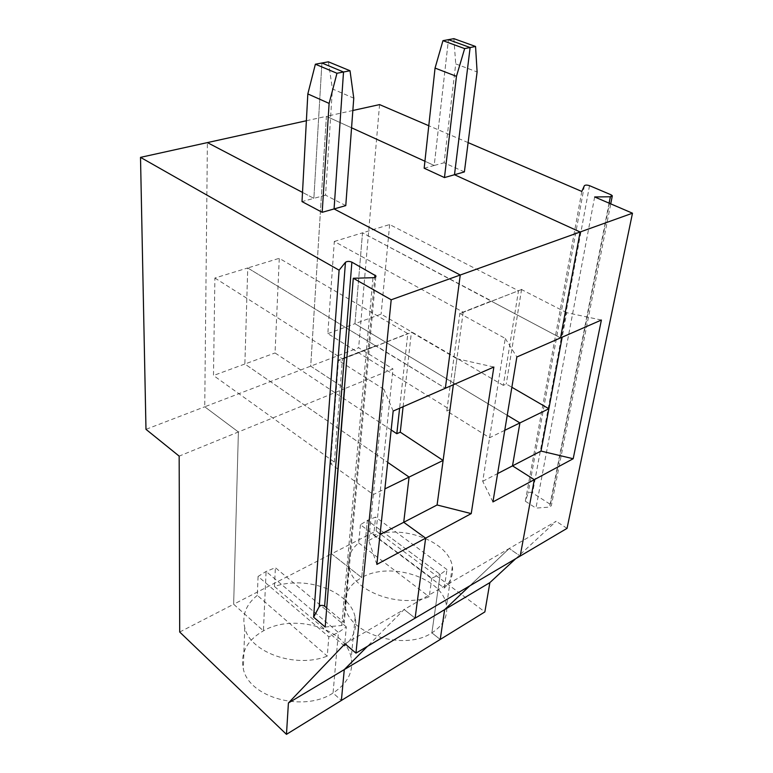 <?xml version="1.0" encoding="UTF-8"?>
<svg xmlns="http://www.w3.org/2000/svg" width="773" height="773" viewBox="0 0 773 773"><rect width="100%" height="100%" fill="white"/><g stroke="black" fill="none" stroke-linecap="round" stroke-linejoin="round"><path stroke-width="0.58" stroke-dasharray="3.87 2.9" d="M373.726 535.187L444.262 588.05C450.823 581.721 453.519 574.59 452.34 566.657C449.355 542.076 404.095 524.635 373.726 535.187L375.591 517.089L367.359 520.384L440.185 574.426L446.958 569.556L375.591 517.089M344.99 643.812L404.115 609.501L367.455 646.325L404.115 609.501L509.223 548.501L520.181 556.058L509.223 548.501L556.145 521.263L515.688 558.715M509.223 548.501L469.752 585.866L509.223 548.501M444.262 588.05L446.958 569.556M567.044 528.365L556.145 521.263M463.182 312.157L450.002 409.564L327.839 333.627L334.303 241.476L463.182 312.157L491.696 301.074L460.08 313.577L521.833 289.411M594.659 196.96L535.94 508.103L549.545 507.098L551.362 505.648L610.738 203.859M503.31 385.35L381.108 314.118L354.952 323.694L362.508 232.847L389.66 224.547L518.499 290.754L503.31 385.35L506.267 384.017L511.861 387.263M327.839 333.627L354.952 323.694L507.233 415.294L354.952 323.694L362.508 232.847L491.415 301.228L518.499 290.754M464.389 171.915L444.098 162.765L455.722 63.869L477.105 71.957M601.394 320.032L566.715 312.688L562.164 337.183M560.531 337.898L491.647 301.354L560.531 337.898M566.715 312.688L521.785 289.691M521.601 289.295L506.267 384.017M389.66 224.547L381.108 314.118M453.877 38.65L455.722 63.869M424.164 168.214L434.204 165.47L448.446 39.655L434.204 165.47L444.098 162.765M361.706 577.595L367.359 520.384L360.44 524.741L431.788 578.194L440.185 574.426L431.875 632.865L440.233 639.455L431.875 632.865L440.185 574.426L367.359 520.384L361.706 577.595C390.172 560.773 443.596 578.001 446.504 605.964C447.828 616.728 442.948 625.695 431.875 632.865C404.472 651.368 348.671 634.044 345.386 606.873C343.56 594.592 349 584.832 361.706 577.595L331.559 553.845L376.132 530.896L392.984 368.963L344.913 388.558L331.559 553.845L361.706 577.595M434.204 165.47L424.928 161.238L434.204 165.47M352.846 110.491L326.399 116.327L351.56 127.796L326.399 116.327L310.707 366.151L344.913 388.558L331.559 553.845L233.649 604.254L238.393 431.972L204.739 406.801L207.396 142.599L204.739 406.801L358.653 347.753L392.984 368.963M581.808 191.443L525.331 501.194L528.085 493.251C528.993 492.072 530.491 491.966 532.558 492.932L550.395 504.402L551.362 505.648M379.562 104.597L358.653 347.753M468.119 142.619L428.783 125.728M525.331 501.194L535.94 508.103M376.132 530.896L484.864 611.907M360.44 524.741L358.701 542.946C350.536 549.7 347.299 557.758 349 567.14C352.343 590.765 399.032 608.612 429.218 596.795L431.788 578.194M346.323 626.855L275.401 567.691L266.096 571.46L258.076 576.445L328.844 636.807L338.41 632.449L346.323 626.855L344.545 646.054C353.715 637.445 357.252 627.86 355.155 617.318C350.43 591.432 306.466 575.257 274.454 586.494L275.401 567.691M274.454 586.494L344.545 646.054M391.157 429.962L275.043 352.961L279.275 258.317L407.786 333.588L399.612 408.241M376.857 564.406L368.711 540.453L373.33 494.556L330.593 463.8L334.361 462.08L213.483 375.504L214.884 278.019L247.737 267.96L244.867 364.015L275.043 352.961M453.355 384.741L456.882 358.73L411.613 332.332L376.084 346.082L247.737 267.96L244.867 364.015L387.717 462.37L244.867 364.015L213.483 375.504M306.379 120.743L326.399 116.327L310.707 366.151L344.913 388.558L238.393 431.972L204.739 406.801L145.981 429.344M334.303 241.476L362.508 232.847L491.464 300.948L460.119 313.287M492.932 501.928L482.719 481.308L505.262 338.448L460.08 313.577M504.75 430.319L489.599 437.731L446.794 411.023L459.887 313.162M179.703 632.024L233.649 604.254L263.409 630.836L266.096 571.46L338.41 632.449L333.057 693.023C347.512 683.496 353.561 671.824 351.203 657.987C346.352 628.497 294.155 612.931 263.409 630.836C246.935 640.363 240.229 653.04 243.321 668.867C248.829 697.517 303.538 712.696 333.057 693.023L341.386 700.454L333.057 693.023L338.41 632.449L266.096 571.46L263.409 630.836L233.649 604.254L238.393 431.972L179.162 456.118M345.773 205.608L325.549 195.163L332.419 88.934L353.763 98.171M330.593 463.8L338.516 360.102L375.881 345.647L445.354 388.249L376.084 346.082L338.729 360.547L407.786 333.588M358.701 542.946L429.218 596.795M328.39 61.811L332.419 88.934M325.549 195.163L313.867 198.352L302.504 192.4L313.867 198.352L321.906 63.009L313.867 198.352L302.011 201.598M403.1 406.714L411.42 331.907M482.719 481.308L497.609 473.588M450.002 409.564L446.794 411.023M456.882 358.73L493.86 367.04M404.115 609.501L415.12 618.149L404.115 609.501M214.884 278.019L342.449 358.875L375.852 345.946L247.737 267.96L279.275 258.317M505.262 338.448L516.857 356.991M258.076 576.445L257.303 595.365L327.24 656.122L328.844 636.807M257.303 595.365C246.056 604.428 241.872 615.182 244.741 627.608C250.046 652.48 295.547 668.722 327.24 656.122M393.177 411.052L383.91 389.321L373.33 494.556L384.886 488.903M325.191 627.029L341.695 625.473L344.227 622.98L343.483 621.879L374.741 277.42M383.91 389.321L338.729 360.547M326.728 607.945L343.483 621.879M334.361 462.08L342.449 358.875M368.711 540.453L380.036 534.578M609.085 203.154L549.545 507.098M589.519 185.675L532.558 492.932M584.369 185.723L528.085 493.251M611.095 194.815L550.395 504.402M341.695 625.473L372.973 277.71M452.34 566.657L446.504 605.964M349 567.14L345.386 606.873M355.155 617.318L351.203 657.987M244.741 627.608L243.321 668.867M375.823 276.724L344.227 622.98"/><path stroke-width="1.16" d="M469.752 585.866L444.63 609.636L489.869 582.61L484.864 611.907L440.233 639.455L444.63 609.636L440.233 639.455L341.386 700.454L344.275 669.602L444.63 609.636L469.752 585.866M515.688 558.715L489.869 582.61M384.886 488.903L409.081 477.076L387.717 462.37L409.081 477.076L403.728 522.287L425.633 538.153L415.12 618.149L567.044 528.365L632.488 213.203L594.659 196.96L610.341 196.767L609.085 203.154M497.609 473.588L512.509 465.858L534.307 479.666L520.181 556.058L534.307 479.666L512.509 465.858L519.91 422.918L548.869 408.762L541.013 451.074L573.189 458.737L492.932 501.928L516.857 356.991L560.531 337.898L580.127 231.997L632.488 213.203M329.114 103.408L307.828 93.929L315.374 64.217L336.97 73.271L329.114 103.408L322.186 212.314L345.773 205.608L353.763 98.171L350.024 70.749L343.521 72.005L334.071 208.932L460.244 275.014L580.127 231.997L560.531 337.898L601.394 320.032L573.189 458.737M475.559 46.477L453.877 38.65L448.446 39.655L470.129 47.53L475.559 46.477L477.105 71.957L464.389 171.915L454.495 174.727L470.129 47.53L448.446 39.655L442.958 40.669L464.65 48.593L456.457 76.343L444.465 177.577L454.495 174.727L470.129 47.53L464.65 48.593M504.75 430.319L519.91 422.918L507.233 415.294L519.91 422.918L512.509 465.858L541.013 451.074M562.164 337.183L548.869 408.762L511.861 387.263M580.127 231.997L454.495 174.727L580.127 231.997M424.928 161.238L351.56 127.796L424.928 161.238M468.119 142.619L581.808 191.443L584.369 185.723C585.325 184.902 587.045 184.882 589.519 185.675L611.095 194.815L612.322 195.772L610.341 196.767M428.783 125.728L379.562 104.597L352.846 110.491M380.036 534.578L403.728 522.287L409.081 477.076L443.113 460.447L400.269 432.155L396.82 433.721L391.157 429.962M396.82 433.721L399.612 408.241M442.958 40.669L435.054 68.072L424.164 168.214L444.465 177.577M350.024 70.749L328.39 61.811L321.906 63.009L343.521 72.005L334.071 208.932L460.244 275.014L445.354 388.249L493.86 367.04L471.23 513.61L425.633 538.153L415.12 618.149L355.966 653.117L344.99 643.812L288.416 702.986L286.464 734.35L341.386 700.454L344.275 669.602L367.455 646.325L344.275 669.602L288.416 702.986M306.379 120.743L207.396 142.599L302.504 192.4L207.396 142.599L140.512 157.363L145.981 429.344L179.162 456.118L179.703 632.024L286.464 734.35M453.355 384.741L437.093 504.982L471.23 513.61M400.269 432.155L403.1 406.714M355.966 653.117L391.196 299.789L460.244 275.014L445.354 388.249L393.177 411.052L376.857 564.406L425.633 538.153L403.728 522.287L437.093 504.982M435.054 68.072L456.457 76.343M391.196 299.789L353.28 278.251L372.973 277.71C375.185 277.546 376.161 276.937 375.9 275.884L351.879 262.153C349.241 261.119 347.096 261.168 345.454 262.318L339.105 270.192L140.512 157.363M322.186 212.314L302.011 201.598L307.828 93.929M339.105 270.192L313.616 617.212L319.21 606.67C320.631 605.104 322.438 604.94 324.612 606.187L326.728 607.945M315.374 64.217L321.906 63.009L343.521 72.005L336.97 73.271M313.616 617.212L325.191 627.029L353.28 278.251M345.454 262.318L319.21 606.67M374.741 277.42L374.963 275.004M351.879 262.153L324.612 606.187M610.738 203.859L612.235 196.245M375.9 275.884L375.823 276.724"/></g></svg>
